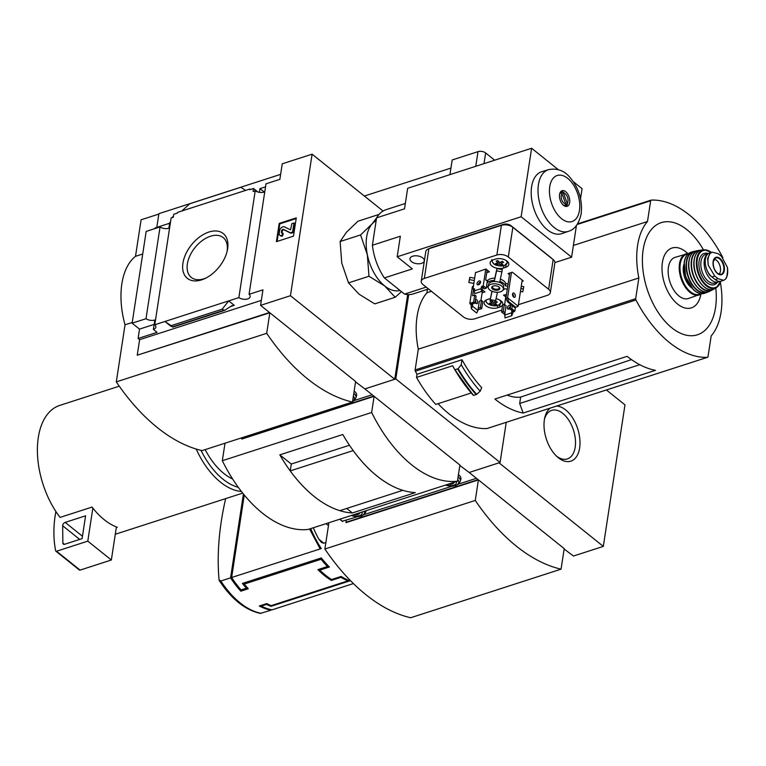 <?xml version="1.0" encoding="UTF-8"?>
<svg xmlns="http://www.w3.org/2000/svg" width="766" height="766" viewBox="0 0 766 766"><rect width="100%" height="100%" fill="white"/><g stroke="black" fill="none" stroke-linecap="round" stroke-linejoin="round"><path stroke-width="1.15" d="M246.604 586.871L246.403 588.202L241.07 589.925A82.173 47.214 -107.9 0 1 231.638 577.507L321.28 548.561L319.499 547.393M246.403 588.202A82.173 47.214 -107.9 0 1 242.41 583.414L321.347 557.926A82.173 47.214 72.1 0 0 329.399 567.003L319.795 570.096A82.173 47.214 72.1 0 0 331.573 579.536L341.167 576.434A82.173 47.214 72.1 0 0 349.938 580.829L271.011 606.327A82.173 47.214 -107.9 0 1 266.587 604.374L261.254 606.097A82.173 47.214 -107.9 0 0 272.007 609.851L353.394 583.568M313.304 527.764A82.173 47.214 72.1 0 0 318.828 539.197L321.423 542.395L323.664 543.238L325.866 542.519M231.83 576.223L244.201 494.951M331.506 579.489L331.372 580.408L340.966 577.305A82.173 47.214 -107.9 0 0 347.984 580.829L271.183 605.628A82.173 47.214 72.1 0 1 266.779 603.579L259.31 605.992A82.173 47.214 72.1 0 0 270.944 610.196L271.03 609.65M331.372 580.408A82.173 47.214 -107.9 0 1 317.909 569.626L327.513 566.524A82.173 47.214 -107.9 0 1 321.069 559.266L244.268 584.065A82.173 47.214 72.1 0 0 248.27 588.757L240.811 591.17A82.173 47.214 72.1 0 1 230.576 577.851L243.406 493.974M225.644 498.628A299.496 184.798 -51.3 0 0 219.047 579.833L220.819 581.001L230.576 577.851M219.047 579.833L219.277 580.58C231.495 599.117 245.197 610.071 260.392 613.413L270.944 610.196M561.057 569.167A184.951 106.273 -107.9 0 1 475.274 500.437L324.88 549.002A184.951 106.273 -107.9 0 0 410.662 617.741L561.057 569.167L564.207 548.619L478.415 479.889L346.155 522.603L346.117 520.392M606.404 389.971L624.979 404.86L603.321 546.388L499.03 462.827L469.165 472.478L459.849 465.46M345.82 522.335L478.08 479.621L469.165 472.478L500.093 462.482L395.802 378.921L408.709 294.604M603.321 546.388L573.456 556.039L564.14 549.021M475.274 500.437L478.415 479.889M324.88 549.002L328.901 522.728M550.189 408.125A28.696 16.488 72.1 0 0 544.712 417.949A28.696 16.488 72.1 0 0 544.377 419.72A28.696 16.488 72.1 0 0 557.265 456.852A28.696 16.488 72.1 0 0 580.006 442.25A28.696 16.488 72.1 0 0 556.547 406.076M241.012 589.858L240.811 591.17M231.638 577.507L244.258 495.018M261.369 605.332L261.254 606.097M266.702 603.608L266.587 604.374M271.116 605.609L271.011 606.327M319.968 568.956L319.795 570.096M244.469 582.744L244.268 584.065M321.27 557.945L321.069 559.266M327.704 565.279L327.513 566.524M341.1 576.453L340.966 577.305M348.099 580.092L347.984 580.829M556.269 455.904A25.517 14.659 72.1 0 0 567.367 458.92A25.517 14.659 72.1 0 0 573.475 430.138A25.517 14.659 72.1 0 0 551.683 410.365A25.517 14.659 72.1 0 0 544.444 419.299M631.471 359.599L520.66 397.085L519.683 403.471L639.754 364.693M720.375 282.386A67.925 39.028 -107.9 0 1 711.183 335.91L708.004 356.669A1.369 0.785 -107.9 0 1 707.592 357.291A1.369 0.785 -107.9 0 1 707.468 357.32A109.557 62.956 -107.9 0 1 635.924 299.994A1.369 0.785 -107.9 0 1 635.675 298.711L638.854 277.953A67.925 39.028 -107.9 0 1 647.49 221.518L650.669 200.759A1.369 0.785 -107.9 0 1 651.09 200.127A1.369 0.785 -107.9 0 1 651.205 200.108A109.557 62.956 -107.9 0 1 722.75 257.424A1.369 0.785 -107.9 0 1 722.893 257.749M471.272 392.958L435.758 404.429A112.851 64.842 -107.9 0 1 416.522 377.427L452.658 365.755L454.832 369.729L458.135 368.733A118.117 67.868 72.1 0 0 476.653 394.318L480.205 391.206L481.68 387.663A109.557 62.956 -107.9 0 1 461.994 359.742L417.01 374.268A109.557 62.956 -107.9 0 1 415.364 371.223A1.369 0.785 -107.9 0 1 415.124 369.94L418.293 349.181A67.925 39.028 -107.9 0 1 426.93 292.746L427.457 289.318M487.138 428.472A1.369 0.785 -107.9 0 1 487.032 428.52A1.369 0.785 -107.9 0 1 486.908 428.548A109.557 62.956 -107.9 0 1 438.066 403.682M494.865 399.048A109.557 62.956 72.1 0 0 523.188 413.037L655.447 370.323A109.557 62.956 72.1 0 1 627.124 356.334L494.865 399.048M506.24 422.315L500.093 462.482M417.01 374.268L416.522 377.427M476.653 394.318L473.723 395.39A118.328 67.992 72.1 0 1 455.243 369.863L454.832 369.729M461.994 359.742L461.237 364.721L458.135 368.733M119.266 386.179L59.729 405.415A69.85 40.129 72.1 0 0 38.3 437.51A69.85 40.129 72.1 0 0 60.064 517.404L92.064 507.073A69.85 40.129 -107.9 0 0 92.849 508.088L87.793 541.141L56.54 551.233A1.369 0.843 128.7 0 1 55.861 551.156A1.369 0.843 128.7 0 1 55.659 550.792A136.951 84.499 128.7 0 1 54.807 518.151L55.841 511.429M457.436 481.22A123.259 70.826 -107.9 0 1 371.654 412.481L222.322 460.711A123.259 70.826 -107.9 0 0 308.114 529.44L457.436 481.22L459.916 465.058L374.124 396.328L241.864 439.042L241.673 437.836M395.802 378.921L364.875 388.917L355.558 381.899M241.529 438.774L373.789 396.06L364.875 388.917L394.739 379.266L290.448 295.705L260.584 305.356L262.958 289.835L249.074 294.316L265.984 183.83L279.868 179.34L282.242 163.819L312.107 154.177L383.077 211.043M371.654 412.481L374.124 396.328M222.322 460.711L225.003 443.217M279.82 454.851L342.795 434.514A123.259 70.826 -107.9 0 0 415.316 492.624L352.35 512.961A123.259 70.826 -107.9 0 1 279.82 454.851L291.291 464.043M290.237 470.899L353.174 450.58A123.259 70.826 -107.9 0 0 402.792 490.336L339.865 510.663A123.259 70.826 -107.9 0 1 290.237 470.899L291.291 464.024L349.459 445.238M346.711 508.452L352.35 512.961M196.173 449.039A69.85 40.129 72.1 0 0 241.443 491.504M116.298 527.611L117.294 527.286A69.85 40.129 -107.9 0 1 116.403 526.951A69.85 40.129 -107.9 0 1 92.849 508.088M201.027 450.37A67.102 38.559 72.1 0 0 238.312 487.339M205.164 449.623A60.255 34.623 72.1 0 0 232.634 479.009M116.403 526.951L111.348 560.003L87.793 541.141M111.348 560.003L80.095 570.096A1.369 0.843 128.7 0 1 79.415 570.028L55.861 551.156M62.659 525.763A2.738 1.695 128.7 0 1 65.167 522.402L85.591 515.815L82.096 538.642L64.689 544.262A2.738 1.695 128.7 0 1 63.319 544.119A2.738 1.695 128.7 0 1 62.869 543.056L62.659 525.763L79.693 539.417M461.237 364.721A114.766 65.943 72.1 0 0 480.205 391.206M418.293 349.181L638.854 277.953M426.93 292.746L431.411 291.3M573.389 245.446L647.49 221.518M703.485 249.879A58.915 33.848 72.1 0 0 643.162 249.726A58.915 33.848 72.1 0 0 678.609 332.31A58.915 33.848 72.1 0 0 715.789 287.968M687.667 253.45A31.444 18.068 72.1 0 0 662.399 262.47A31.444 18.068 72.1 0 0 677.355 303.882A31.444 18.068 72.1 0 0 700.861 294.326M519.683 403.471L523.188 413.037M507.121 395.084A64.229 36.902 72.1 0 0 520.66 397.085M727.662 272.639L727.374 267.296L721.467 256.313L718.182 253.69L712.131 252.186L710.092 253.45L707.631 258.468L708.291 265.266L714.764 276.057L718.048 278.69L723.65 280.337L725.565 279.111L727.193 275.731M712.131 252.177L709.517 253.019A13.424 7.708 72.1 0 0 705.323 263.533A13.424 7.708 72.1 0 0 711.93 276.976L715.214 279.6A13.424 7.708 72.1 0 0 721.045 281.189L723.659 280.346M710.005 275.071L709.747 275.157A11.94 6.865 -107.9 0 1 707.765 271.671M709.747 275.157A1.369 0.785 72.1 0 0 710.015 275.434L711.738 276.813M708.54 253.469A15.061 8.656 72.1 0 0 704.327 260.239A15.061 8.656 72.1 0 0 707.995 276.009A15.061 8.656 72.1 0 0 718.202 281.993A15.061 8.656 72.1 0 0 719.427 281.4M688.72 253.412L675.057 257.357A21.64 12.438 72.1 0 0 668.421 267.296A21.64 12.438 72.1 0 0 673.687 289.95A21.64 12.438 72.1 0 0 688.356 298.539L701.742 293.742M683.99 264.107A15.885 9.125 72.1 0 0 683.444 266.415A15.885 9.125 72.1 0 0 691.65 287.834M719.044 274.19A8.215 4.72 72.1 0 0 719.887 265.62A8.215 4.72 72.1 0 0 714.19 259.147M476.442 478.31L458.623 484.064M452.026 486.19L364.338 514.513M357.741 516.638L342.402 521.186M460.443 480.32A10.686 5.745 -171.3 0 0 460.912 479.085A10.686 5.745 -171.3 0 0 458.451 474.604M354.466 514.474A4.385 2.355 -171.3 0 0 359.742 512.77M352.236 515.192A6.846 3.686 -171.3 0 0 359.608 515.623A6.846 3.686 -171.3 0 0 361.983 512.042M448.761 484.026A4.385 2.355 -171.3 0 0 454.037 482.321M446.521 484.744A6.846 3.686 -171.3 0 0 453.893 485.175A6.846 3.686 -171.3 0 0 456.268 481.594M357.961 513.344L357.885 513.842M452.246 482.896L452.17 483.394M264.203 192.027L259.961 188.627L259.396 192.343M265.524 186.837L259.961 188.627M264.758 191.797A6.578 3.533 8.7 0 1 255.222 190.772L253.067 191.471L253.517 188.503L249.793 189.709L249.898 189.02L250.472 189.489M257.903 192.007L253.517 188.503M173.039 217.314L172.494 216.874L172.398 217.515M173.384 216.587L172.494 216.874M181.839 210.995L189.748 203.775L240.821 187.287L245.627 190.399L177.578 212.374L177.473 213.063L173.738 214.269L173.288 217.238L171.134 217.927L154.78 324.765L228.718 300.885L222.159 309.186L224.534 310.421L231.763 305.758L234.272 305.337L228.718 300.885L238.868 297.61L255.222 190.772M170.473 222.245A6.578 3.533 8.7 0 1 169.736 222.542L168.855 228.249A6.578 3.533 8.7 0 1 160.056 226.928L146.009 318.704A6.578 3.533 -171.3 0 0 154.818 320.016L153.382 329.38A6.578 3.533 -171.3 0 0 155.843 327.139A6.578 3.533 -171.3 0 0 154.78 324.765M245.627 190.399L249.898 189.02M169.621 223.26L155 227.981L154.914 228.594M208.946 232.021A28.696 17.704 -51.3 0 0 182.72 264.921A28.696 17.704 -51.3 0 0 204.982 278.527A28.696 17.704 -51.3 0 0 227.253 250.721A28.696 17.704 -51.3 0 0 208.946 232.021M280.624 174.361L158.897 213.676L156.791 227.406M238.868 297.61A6.578 3.533 -171.3 0 0 245.781 299.286A6.578 3.533 -171.3 0 0 250.137 296.691A6.578 3.533 -171.3 0 0 249.074 294.316M146.009 318.704L132.125 323.185L146.172 231.418L160.056 226.928M132.125 323.185L139.527 329.112L154.148 324.391M352.475 402.045A184.951 106.273 -107.9 0 1 266.692 333.315L116.298 381.88A184.951 106.273 -107.9 0 0 202.08 450.619L352.475 402.045L355.625 381.506L269.833 312.767L137.238 355.213L139.613 339.683L261.35 300.377M139.527 329.112L138.1 338.476L139.613 339.683M153.382 329.38L157.087 332.339L138.1 338.476M171.086 325.684L172.838 327.111L170.483 325.933L164.939 321.49L171.086 325.684L222.159 309.186M279.207 223.385L276.411 241.654L293.483 236.139L296.279 217.879L279.207 223.385L279.801 223.864L296.164 218.569M290.448 295.705L312.107 154.177M158.83 214.068L141.097 219.804L135.505 256.323L142.715 253.996M137.238 355.213L269.498 312.499L260.584 305.356M407.704 294.575L394.739 379.266M266.692 333.315L269.833 312.767M132.24 322.486L125.03 324.813A68.48 39.344 -107.9 0 1 135.505 256.323M116.298 381.88L125.03 324.813M226.985 251.832A25.517 15.741 -51.3 0 0 223.193 237.594A25.517 15.741 -51.3 0 0 210.487 236.244A25.517 15.741 -51.3 0 0 189.949 255.662A25.517 15.741 -51.3 0 0 191.28 277.416A25.517 15.741 -51.3 0 0 206.006 278.02M277.11 241.424L279.801 223.864M291.846 223.653L290.573 229.848L284.349 226.851A3.562 2.193 128.7 0 0 281.505 227.579A3.562 2.193 128.7 0 0 279.609 230.69L279.236 233.142A4.108 2.537 128.7 0 0 279.868 235.315A4.108 2.537 128.7 0 0 281.917 235.535L282.692 233.113A1.915 1.187 128.7 0 1 281.735 233.017A1.915 1.187 128.7 0 1 281.438 232.002L281.61 230.882A1.369 0.843 128.7 0 1 282.338 229.685A1.369 0.843 128.7 0 1 283.43 229.398L290.448 232.778L292.583 232.088L293.981 222.963L291.846 223.653M282.692 233.113L283.276 233.582L282.501 236.005A4.108 2.537 128.7 0 1 280.461 235.784L279.868 235.315M282.501 236.005L281.917 235.535M282.089 233.17A1.915 1.187 128.7 0 1 282.032 232.471L281.438 232.002M293.981 222.963L294.565 223.433L293.167 232.558L291.032 233.247L284.023 229.877A1.369 0.843 128.7 0 0 282.932 230.154A1.369 0.843 128.7 0 0 282.204 231.351L282.032 232.471M291.032 233.247L290.448 232.778M293.167 232.558L292.583 232.088M400.063 290.496A36.979 21.247 -107.9 0 1 384.656 285.929A36.979 21.247 -107.9 0 1 367.345 254.762A36.979 21.247 -107.9 0 1 372.056 223.95A36.979 21.247 -107.9 0 1 376.144 220.704M401.48 291.626L395.189 297.265L384.656 285.929L368.973 276.258L367.345 254.762L360.575 234.932L372.056 223.95L376.566 217.965M378.404 214.624L357.942 221.23L346.462 232.213L340.123 241.539L341.741 263.035L348.511 282.865L359.053 294.201L374.737 303.872L395.189 297.265M360.575 234.932L340.123 241.539M368.973 276.258L348.511 282.865M405.348 203.45L386.112 209.664A44.246 25.422 72.1 0 0 376.575 217.86L372.391 245.254A44.246 25.422 72.1 0 0 384.379 277.924L404.563 294.106A44.246 25.422 72.1 0 0 413.314 293.885L428.51 288.974M504.363 304.389L503.281 311.465L504.966 312.815L506.048 305.739L504.363 304.389L502.659 304.945L501.577 312.021L504.717 314.405M512.291 305.605L511.812 308.717L510.108 309.263L510.845 304.447M503.281 311.465L501.577 312.021M511.812 308.717L514.838 311.14L513.067 312.145L511.765 315.716L511.439 312.892L512.215 310.479L510.108 309.263M504.966 312.815L504.938 317.919L511.765 315.716M485.788 269.038L483.222 285.804L486.247 288.227L484.543 288.782L482.963 287.518M483.222 285.804L481.441 286.81L481.163 288.638L474.336 290.841L474.527 288.725L472.976 289.108L474.422 290.266M486.247 288.227L487.329 281.151L485.644 279.801L487.147 270.005M478.673 284.713L478.626 283.774M472.526 306.18L471.32 308.736L471.1 304.897L469.817 303.365L473.656 302.13L475.006 303.202L472.536 303.623L472.526 306.18L477.907 310.489L478.252 308.21L480.387 307.52L481.737 308.593L482.819 301.517L481.469 300.444L479.334 301.124L478.252 308.21M478.013 309.799L481.737 308.593M473.656 302.13L474.748 295.044L476.088 296.126L475.006 303.202M480.387 307.52L481.469 300.444M474.748 295.044L472.612 295.733L473.551 289.567M482.12 292.813L484.983 291.894L482.973 290.276L481.996 290.592M486.755 272.562L487.262 270.092M486.87 272.658L489.426 271.834L485.903 269L475.495 272.658M506.45 294.584L503.492 295.092L505.771 296.921M490.384 298.625A8.349 4.491 -171.3 0 0 489.378 298.893L487.243 299.583A8.349 4.491 -171.3 0 0 484.122 302.426A8.349 4.491 -171.3 0 0 488.459 307.252A8.349 4.491 -171.3 0 0 497.507 307.798L499.643 307.109A8.349 4.491 -171.3 0 0 502.764 304.265A8.349 4.491 -171.3 0 0 496.042 298.711M495.411 259.119L493.285 259.808A8.349 4.491 -171.3 0 0 490.154 262.652A8.349 4.491 -171.3 0 0 494.491 267.487A8.349 4.491 -171.3 0 0 503.54 268.033L505.675 267.344A8.349 4.491 -171.3 0 0 508.806 264.49A8.349 4.491 -171.3 0 0 504.468 259.664A8.349 4.491 -171.3 0 0 495.411 259.119M521.991 281.361L523.264 280.95L512.33 272.189L508.059 273.567L509.495 274.716M518.429 304.696L547.259 295.379A8.215 4.414 -171.3 0 0 550.333 292.583A8.215 4.414 -171.3 0 0 548.609 289.27L508.308 256.983A8.215 4.414 -171.3 0 0 496.866 255.001L424.335 278.422A8.215 4.414 -171.3 0 0 421.252 281.227A8.215 4.414 -171.3 0 0 422.976 284.54L463.277 316.827A8.215 4.414 -171.3 0 0 474.728 318.809L501.874 310.038M509.084 307.712L510.415 307.281M491.944 291.204L490.221 299.678L495.621 300.607L497.469 292.258M474.652 278.202L469.797 277.359L468.811 282.52L473.857 283.391M508.078 283.966L505.828 283.583L505.483 285.862A9.585 5.151 -171.3 0 0 499.882 281.381L502.352 269.527L496.952 268.588L494.836 278.163A9.585 5.151 -171.3 0 0 487.731 280.461L486.113 280.174M505.828 283.583A9.585 5.151 -171.3 0 0 500.37 279.15M520.449 291.444L522.766 291.846L523.762 286.675L521.244 286.245M473.426 286.168L472.354 286.81M509.754 273.022L505.876 298.328L507.59 301.842L514.819 307.635L515.777 307.329L508.538 301.536L507.59 301.842M508.538 301.536L507.59 297.783L518.18 306.276L515.777 307.329M505.876 298.328L507.59 297.783L511.458 272.466M518.18 306.276L522.192 280.088M567.156 203.162L563.508 193.214A5.477 3.15 -107.9 0 1 565.519 194.124A5.477 3.15 -107.9 0 1 567.912 201.554A5.477 3.15 -107.9 0 1 567.156 203.162L566.572 204.819L565.222 205.259M565.72 203.823A5.477 3.15 -107.9 0 1 561.746 199.84A5.477 3.15 -107.9 0 1 562.072 193.875L565.72 203.823L565.136 205.48A6.846 3.935 -107.9 0 1 562.828 204.685M563.508 193.214L561.957 192.247A6.846 3.935 -107.9 0 1 564.676 193.377L565.519 194.124M567.912 201.554L567.673 202.655A6.846 3.935 -107.9 0 1 566.572 204.819M559.553 194.564A6.846 3.935 -107.9 0 1 560.52 192.908L562.072 193.875M565.136 205.48L564.169 205.795M560.52 192.908L559.908 193.099M561.957 192.247L559.994 192.879M487.731 280.461L487.09 282.692M474.298 280.48L469.453 279.647L469.797 277.359M478.75 284.243L479.305 284.339M486.649 285.603L486.745 285.622A9.585 5.151 -171.3 0 0 488.229 287.796M492.088 291.272L490.221 299.678M503.013 290.065A9.585 5.151 -171.3 0 0 504.842 288.744L507.283 289.165M523.408 288.964L520.899 288.523M507.724 286.254L505.483 285.862M494.836 278.163L494.482 280.442A9.585 5.151 -171.3 0 0 487.377 282.74M501.998 271.806L496.607 270.877L494.482 280.442M496.607 270.877L496.952 268.588M421.578 263.36A7.258 3.907 -171.3 0 0 424.297 260.89A7.258 3.907 -171.3 0 0 417.709 255.93A7.258 3.907 -171.3 0 0 409.944 258.697A7.258 3.907 -171.3 0 0 413.717 262.891A7.258 3.907 -171.3 0 0 421.578 263.36M384.379 277.924L412.328 268.904L397.19 256.773L521.129 216.749L571.599 257.185L576.444 225.501M404.563 294.106L426.193 287.116M554.9 262.575L571.599 257.185M552.133 258.774A5.477 2.949 -171.3 0 0 551.405 258.027L511.027 225.683A5.477 2.949 -171.3 0 0 503.396 224.361L430.865 247.791A5.477 2.949 -171.3 0 0 429.439 248.567M561.823 233.62A32.545 18.7 -107.9 0 1 533.806 208.467A32.545 18.7 -107.9 0 1 541.821 171.68L548.59 169.65A32.392 18.614 -107.9 0 0 540.614 206.274A32.392 18.614 -107.9 0 0 568.496 231.303L561.823 233.62M580.551 198.624L582.074 188.695L573.485 181.81M521.129 216.749L531.614 148.259L558.366 169.698M531.614 148.259L407.665 188.292L404.525 208.831L376.575 217.86M397.19 256.773L400.331 236.225L372.391 245.254M550.333 292.583L554.871 262.901A8.215 4.414 -171.3 0 0 553.148 259.597L512.847 227.301A8.215 4.414 -171.3 0 0 501.404 225.328L428.874 248.749A8.215 4.414 -171.3 0 0 425.8 251.554L421.252 281.227M469.453 279.647L468.811 282.52M503.339 289.184L503.693 286.905A7.67 4.127 -171.3 0 0 496.732 281.668A7.67 4.127 -171.3 0 0 488.526 284.579L488.181 286.867A7.67 4.127 -171.3 0 0 492.165 291.3A7.67 4.127 -171.3 0 0 500.476 291.798A7.67 4.127 -171.3 0 0 503.339 289.184A7.67 4.127 -171.3 0 0 496.387 283.947A7.67 4.127 -171.3 0 0 488.181 286.867M498.283 290.046A4.108 2.212 -171.3 0 0 499.106 287.116A4.108 2.212 -171.3 0 0 492.844 286.158A4.108 2.212 -171.3 0 0 492.73 289.184A4.108 2.212 -171.3 0 0 498.283 290.046M493.189 286.015A3.37 1.81 -171.3 0 0 492.528 286.896A3.37 1.81 -171.3 0 0 494.281 288.849A3.37 1.81 -171.3 0 0 497.929 289.069A3.37 1.81 -171.3 0 0 499.183 287.92A3.37 1.81 -171.3 0 0 498.819 286.877M569.665 202.559A8.215 4.72 -107.9 0 1 567.137 206.341A8.215 4.72 -107.9 0 1 560.118 199.974A8.215 4.72 -107.9 0 1 562.091 190.696A8.215 4.72 -107.9 0 1 567.663 193.961A8.215 4.72 -107.9 0 1 569.665 202.559M567.539 203.162A8.215 4.72 -107.9 0 1 567.529 203.249A8.215 4.72 -107.9 0 1 565.997 206.456M561.095 191.27A8.215 4.72 -107.9 0 1 564.274 193.042M513.584 297.007A2.26 1.302 72.1 0 0 513.613 296.844A2.26 1.302 72.1 0 0 512.578 293.895M515.317 296.289A2.26 1.302 -107.9 0 1 514.628 297.332A2.26 1.302 -107.9 0 1 512.693 295.58A2.26 1.302 -107.9 0 1 513.239 293.024A2.26 1.302 -107.9 0 1 514.771 293.924A2.26 1.302 -107.9 0 1 515.317 296.289M496.933 264.442A15.875 9.125 -107.9 0 1 495.631 263.399A16.402 10.121 -51.3 0 0 498.044 263.035A16.402 9.422 -107.9 0 1 496.157 261.034A15.875 9.795 -51.3 0 0 497.804 260.497A16.402 9.422 72.1 0 0 499.7 262.499A16.402 10.121 -51.3 0 0 502.247 261.263A15.875 9.125 72.1 0 0 503.549 262.307A16.402 10.121 128.7 0 1 501.002 263.542A16.402 9.422 72.1 0 0 503.023 264.672A15.875 9.795 128.7 0 1 501.366 265.208A16.402 9.422 -107.9 0 1 499.346 264.079A16.402 10.121 128.7 0 1 496.933 264.442L497.115 263.236M490.68 304.284A15.875 9.125 -107.9 0 1 489.378 303.24A16.402 10.121 -51.3 0 0 491.791 302.876A16.402 9.422 -107.9 0 1 489.905 300.866A15.875 9.795 -51.3 0 0 491.561 300.329A16.402 9.422 72.1 0 0 493.448 302.34A16.402 10.121 -51.3 0 0 495.995 301.095A15.875 9.125 72.1 0 0 497.297 302.149A16.402 10.121 128.7 0 1 494.75 303.384A16.402 9.422 72.1 0 0 496.77 304.514A15.875 9.795 128.7 0 1 495.123 305.05A16.402 9.422 -107.9 0 1 493.093 303.92A16.402 10.121 128.7 0 1 490.68 304.284L490.872 303.077M498.34 261.12L498.044 263.035M499.604 262.412L499.346 264.079M501.567 263.916L501.366 265.208M501.27 261.8L501.002 263.542M492.088 300.961L491.791 302.876M493.352 302.254L493.093 303.92M495.315 303.757L495.123 305.05M495.018 301.632L494.75 303.384M510.338 307.788A2.26 1.398 128.7 0 1 508.787 309.033A2.26 1.398 128.7 0 1 507.667 308.909A2.26 1.398 128.7 0 1 507.542 306.984A2.26 1.398 128.7 0 1 509.361 305.27A2.26 1.398 128.7 0 1 510.491 305.385A2.26 1.398 128.7 0 1 510.673 305.586M506.163 294.355L504.603 304.581M511.439 312.892L504.612 315.104M510.549 306.4A2.26 1.398 -51.3 0 0 508.634 309.071M514.838 311.14L515.403 307.444M478.511 284.77A2.26 1.398 -51.3 0 0 480.33 283.056A2.26 1.398 -51.3 0 0 480.215 281.122A2.26 1.398 -51.3 0 0 477.706 282.022A2.26 1.398 -51.3 0 0 477.381 284.655A2.26 1.398 -51.3 0 0 478.511 284.77M475.542 272.342L472.976 289.108M481.938 286.216L483.289 287.298L481.488 291.453L474.661 293.665L474.336 290.841M481.488 291.453L481.163 288.638M480.579 282.041A2.26 1.398 -51.3 0 0 478.357 284.818M475.916 303.317A2.26 1.302 72.1 0 0 475.38 300.76M472.402 286.503L469.817 303.365M471.32 308.736L476.701 313.045L477.907 310.489M475.6 299.324A2.26 1.302 -107.9 0 1 477.113 300.253A2.26 1.302 -107.9 0 1 477.649 302.599A2.26 1.302 -107.9 0 1 476.959 303.633A2.26 1.302 -107.9 0 1 475.159 302.225M480.924 300.617L482.484 290.429M372.152 394.749L354.332 400.503M356.152 396.759A10.686 5.745 -171.3 0 0 356.621 395.524A10.686 5.745 -171.3 0 0 354.16 391.043M450.935 168.089L364.357 196.039M494.673 160.19L485.634 152.961A5.477 2.949 -171.3 0 0 478.003 151.639L452.17 159.979L449.929 174.638M310.68 528.617A82.173 47.214 72.1 0 0 321.28 548.561M220.819 581.001A82.173 47.214 72.1 0 0 261.187 613.346M323.807 543.19L318.828 539.197M328.451 525.639L326 523.666M486.908 428.548L707.468 357.32M415.364 371.223L635.924 299.994M577.574 223.883L650.976 200.185M80.095 570.096L56.54 551.233M82.46 536.257L65.167 522.402M64.459 544.32L62.869 543.056M473.378 395.361L454.841 369.739A118.031 67.82 72.1 0 0 473.359 395.333M457.714 369.059A118.328 67.992 72.1 0 0 476.203 394.586M577.181 224.486L650.669 200.759M415.124 369.94L635.675 298.711M714.764 276.057L711.93 276.976M718.048 278.69L715.214 279.6M686.125 253.776A21.64 12.438 72.1 0 0 679.49 263.724A21.64 12.438 72.1 0 0 684.766 286.379A21.64 12.438 72.1 0 0 699.425 294.958M688.184 253.862A21.094 12.122 72.1 0 0 680.256 263.858A21.094 12.122 72.1 0 0 686.058 286.944A21.094 12.122 72.1 0 0 701.053 293.694M684.306 262.546A21.084 12.112 72.1 0 0 694.044 290.065M684.402 262.135A21.64 12.428 72.1 0 0 689.706 284.837A21.64 12.428 72.1 0 0 704.404 293.349C700.842 294.412 697.165 293.196 693.383 289.682L685.647 276.718L684.191 262.326C685.101 256.859 687.408 253.479 691.104 252.177A21.64 12.428 72.1 0 0 684.402 262.135M691.104 252.177L694.915 251.286A21.572 12.39 72.1 0 0 693.354 251.526A21.572 12.39 72.1 0 0 686.365 261.551A21.572 12.39 72.1 0 0 691.794 284.397A21.572 12.39 72.1 0 0 706.606 292.564L706.606 292.564A21.572 12.39 72.1 0 0 708.004 291.846L704.404 293.349M694.331 251.574A21.295 12.237 72.1 0 0 686.738 261.618A21.295 12.237 72.1 0 0 692.416 284.655A21.295 12.237 72.1 0 0 707.372 291.951M688.873 268.263A17.532 10.073 72.1 0 0 693.182 281.601M689.639 258.257A21.075 12.112 72.1 0 0 689.007 261.043A21.075 12.112 72.1 0 0 699.655 289.28M689.074 260.833A21.343 12.266 72.1 0 0 694.638 283.726A21.343 12.266 72.1 0 0 709.488 291.358C700.162 296.691 686.03 275.693 688.95 260.928C689.946 255.155 692.435 251.784 696.399 250.817A21.343 12.266 72.1 0 0 689.074 260.833M696.399 250.817L700.574 250.3A21.036 12.084 72.1 0 0 698.965 250.367A21.036 12.084 72.1 0 0 691.411 260.296A21.036 12.084 72.1 0 0 697.041 283.085A21.036 12.084 72.1 0 0 711.844 290.218A21.036 12.084 72.1 0 0 713.165 289.347M700.038 250.492A20.759 11.93 72.1 0 0 691.755 260.363A20.759 11.93 72.1 0 0 697.692 283.391A20.759 11.93 72.1 0 0 712.629 289.491M695.174 256.227A20.242 11.634 72.1 0 0 694.216 259.933A20.242 11.634 72.1 0 0 705.333 287.681M694.302 259.722A20.51 11.787 72.1 0 0 699.98 282.223A20.51 11.787 72.1 0 0 714.592 288.696C705.773 295.111 691.229 274.525 694.159 259.827C695.212 253.843 697.864 250.568 702.087 249.994A20.51 11.787 72.1 0 0 694.302 259.722M711.327 252.435A19.993 11.49 72.1 0 0 704.509 249.831A19.993 11.49 72.1 0 0 696.591 259.339A19.993 11.49 72.1 0 0 702.278 281.476A19.993 11.49 72.1 0 0 716.65 287.413A19.993 11.49 72.1 0 0 720.662 281.294M711.202 252.474A19.456 11.184 72.1 0 0 697.252 259.492A19.456 11.184 72.1 0 0 705.687 284.387A19.456 11.184 72.1 0 0 720.538 281.323M708.167 253.575A16.431 9.441 72.1 0 0 699.109 260.976A16.431 9.441 72.1 0 0 704.94 280.653A16.431 9.441 72.1 0 0 717.426 282.242M708.607 253.431L705.639 254.389A15.061 8.656 72.1 0 0 701.014 261.311A15.061 8.656 72.1 0 0 704.691 277.081A15.061 8.656 72.1 0 0 714.898 283.056L718.202 281.993M710.092 253.45A15.751 9.048 72.1 0 0 708.291 265.266M713.146 261.503A9.115 5.238 72.1 0 0 716.315 272.342A9.115 5.238 72.1 0 0 723.219 273.405A9.115 5.238 72.1 0 0 721.17 259.636A9.115 5.238 72.1 0 0 713.146 261.503M725.565 279.111A15.751 9.048 72.1 0 0 727.374 267.296M715.071 270.561A8.627 4.96 72.1 0 0 720.758 274.381A8.627 4.96 72.1 0 0 723.181 264.548A8.627 4.96 72.1 0 0 715.473 257.998A8.627 4.96 72.1 0 0 713.165 261.828A8.627 4.96 72.1 0 0 713.089 264.423M342.756 521.474L339.893 519.176M351.335 515.48A9.058 4.874 -171.3 0 0 361.064 516.035A9.058 4.874 -171.3 0 0 364.214 511.324M351.24 515.518L358.612 516.59L361.466 516.054L364.492 514.369L366.033 511.544A10.408 5.592 -171.3 0 0 366.052 510.731M445.63 485.031A9.058 4.874 -171.3 0 0 456.191 485.271A9.058 4.874 -171.3 0 0 457.685 479.64M445.534 485.07L452.898 486.142L455.76 485.606L458.777 483.921L460.328 481.096A10.408 5.592 -171.3 0 0 458.106 476.873M230.614 306.515L234.272 305.337M172.551 326.852L223.624 310.354M282.204 231.351L281.61 230.882M284.023 229.877L283.43 229.398M513.565 311.551L512.215 310.479M470.831 304.179L472.536 303.623M503.319 224.917L503.396 224.361M548.609 289.27L553.148 259.597M508.308 256.983L512.847 227.301M424.335 278.422L428.874 248.749M496.866 255.001L501.404 225.328M579.469 210.42A24.177 13.893 -107.9 0 1 554.517 210.028A24.177 13.893 -107.9 0 1 559.86 175.117A24.177 13.893 -107.9 0 1 579.469 210.42M503.904 265.678L503.54 268.033M506.067 264.806L505.675 267.344M497.862 305.462L497.507 307.798M500.035 304.495L499.643 307.109M492.557 260.086A7.468 4.012 -171.3 0 0 495.209 264.567A7.468 4.012 -171.3 0 0 504.334 265.524A7.468 4.012 -171.3 0 0 506.135 260.488M486.295 299.956A7.468 4.012 -171.3 0 0 488.957 304.399A7.468 4.012 -171.3 0 0 498.082 305.366A7.468 4.012 -171.3 0 0 499.375 299.86M482.791 287.892L481.441 286.81M513.067 312.145L511.717 311.073M471.1 304.897L472.804 304.351M352.58 401.355A9.058 4.874 -171.3 0 0 353.394 396.079M352.542 401.633L354.486 400.359L356.037 397.535A10.408 5.592 -171.3 0 0 353.815 393.312M484.007 163.637L485.634 152.961M475.763 166.299L478.003 151.639M309.579 528.971L319.738 548.14M115.283 534.266L242.707 493.113M577.593 223.864L651.09 200.127M487.032 428.52L707.592 357.291M709.488 291.358L713.175 289.337M714.592 288.696L716.65 287.413L720.739 281.275M702.087 249.994L704.509 249.831L711.413 252.407M727.7 269.594L726.781 277.12M720.758 274.381L717.962 273.615C714.534 270.714 712.974 266.74 713.28 261.704L715.473 257.998M342.488 521.445L339.721 519.233M366.167 510.692L366.033 511.544M460.835 477.764L460.328 481.096M172.838 327.111L224.534 310.421M568.496 231.303C574.739 229.551 578.972 223.691 581.183 213.724C582.62 199.457 578.541 186.971 568.956 176.276C563.345 170.272 556.556 168.07 548.59 169.65M508.021 262.077L504.526 265.505C493.074 266.913 492.404 262.374 491.772 259.588M501.768 301.919L498.273 305.347L492.825 305.653L488.21 303.997L486.381 302.379L485.52 300.406M356.544 394.203L356.037 397.535"/></g></svg>
